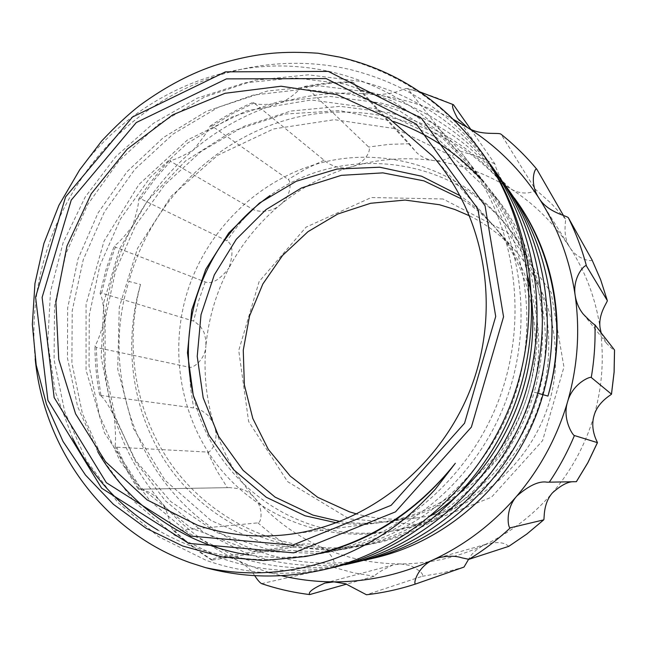 <?xml version="1.0" encoding="UTF-8"?>
<svg xmlns="http://www.w3.org/2000/svg" width="647" height="647" viewBox="0 0 647 647"><rect width="100%" height="100%" fill="white"/><g stroke="black" fill="none" stroke-linecap="round" stroke-linejoin="round"><path stroke-width="0.49" stroke-dasharray="3.23 2.43" d="M508.849 546.294L505.784 544.248C501.611 542.267 495.675 542.089 487.984 543.723L483.382 545.429C476.297 549.271 471.356 553.913 468.557 559.364M563.391 215.427L565.397 218.912C566.36 220.344 562.025 235.573 569.789 247.348L570.023 247.712C585.729 272.112 595.774 298.971 600.157 328.296C604.322 357.67 602.284 386.785 594.051 415.625C585.592 444.408 571.705 470.175 552.384 492.925C532.91 515.513 509.909 533.015 483.382 545.429C456.798 557.625 429.22 563.788 400.647 563.917L410.287 565.478C419.903 570.5 423.898 574.099 422.273 576.275L366.461 594.755M261.59 583.634L333.44 567.306L334.442 564.475C334.232 558.102 329.299 552.069 319.642 546.375C345.11 557.989 372.114 563.844 400.647 563.917L393.036 564.92C382.434 569.91 376.15 573.695 374.184 576.275L346.606 584.128M470.781 129.351L494.874 163.853C495.246 166.514 497.64 172.142 502.072 180.739L510.354 188.568C486.358 173.582 460.559 164.209 432.964 160.456C447.417 162.745 458.149 152.28 455.892 149.853L408.047 89.06L407.084 88.493L403.987 88.793C397.339 92.432 387.61 94.413 374.799 94.745C365.005 92.707 358.381 89.48 354.928 85.064L353.634 82.501L409.438 143.739L415.083 150.888C419.321 155.887 425.281 159.073 432.964 160.456C405.378 156.881 378.317 158.968 351.79 166.708C365.854 163.004 371.499 149.206 368.669 147.023L305.982 86.924L304.292 86.488C300.58 86.924 291.376 99.638 278.234 103.455C263.005 105.089 254.667 104.701 253.228 102.299L324.09 160.221C326.371 162.559 338.834 171.107 351.79 166.708C325.328 174.601 301.445 187.323 280.151 204.873C291.579 195.992 291.441 181.289 288.182 179.47L212.135 126.092L210.081 126.092C208.116 130.759 202.511 138.757 193.267 150.088C180.513 157.399 172.668 160.771 169.732 160.213L170.517 161.297L252.459 209.127C255.274 211.318 269.969 214.092 280.151 204.873C258.962 222.536 241.905 243.563 228.998 267.971C233.591 253.309 232.871 244.251 226.83 240.805L140.625 198.726L138.701 199.09C138.879 203.449 136.816 212.442 132.514 226.054C123.65 237.522 117.592 244.073 114.341 245.714L115.32 247.154L205.22 281.93C211.852 284.454 219.778 279.795 228.998 267.971C216.211 292.436 208.512 318.413 205.9 345.886L205.9 340.144L204.048 332.469L200.554 326.557L194.448 321.349L101.611 293.099L100.075 293.503C102.048 296.536 103.585 305.166 104.677 319.392C100.665 333.472 97.414 342.312 94.931 345.919L96.282 347.447L189.328 367.253C192.927 368.612 205.253 359.74 205.9 345.886C203.425 373.384 206.304 400.299 214.537 426.624L212.305 421.351L207.598 415.042L202.066 410.885L195.62 408.225L99.687 395.268C102.598 396.142 107.41 403.081 114.115 416.078C115.651 431.12 115.959 441.1 115.045 446.026L116.646 447.206L207.525 452.059C211.262 452.843 219.317 439.693 214.537 426.624C222.916 452.924 236.147 476.532 254.239 497.454C250.26 493.111 245.9 490.272 241.169 488.938L229.903 487.62L138.369 489.213L145.769 490.903C150.832 492.658 155.684 496.079 160.343 501.182L163.877 506.124L166.546 511.373L171.94 528.397L173.129 530.265L174.569 530.823L257.886 522.865C261.534 523.059 263.871 507.628 254.239 497.454C272.476 518.296 294.272 534.6 319.642 546.375L311.49 543.998L303.669 543.99L290.673 547.564L211.82 560.132C211.31 559.477 213.502 558.563 218.403 557.407C222.964 556.606 228.156 557.107 233.979 558.911L237.498 560.326C245.213 564.596 250.939 569.708 254.683 575.652M115.045 446.026C121.418 461.174 129.19 475.569 138.369 489.213L229.903 487.62M469.698 215.92C487.595 224.857 503.261 236.956 516.702 252.217C541.992 281.777 554.948 316.601 555.571 356.699M555.555 358.988C555.902 437.623 491.591 509.755 416.158 517.94C395.98 520.479 376.222 519.177 356.901 514.025M443.041 198.969L371.281 197.529L306.047 227.162L259.132 281.542L238.735 350.488L248.634 421.553L287.616 481.651L349.21 518.902L422.054 524.927L491.485 497.219L542.566 440.672L563.949 367.075L551.115 292.387L507.491 232.427L443.041 198.969M193.793 397.258C212.062 476.588 288.554 537.689 372.656 533.007M373.788 532.95L392.769 530.944C455.812 520.851 513.079 474.186 536.784 411.702C560.383 349.17 548.349 276.293 507.782 226.992C450.215 155.07 341.737 143.788 270.147 195.459M372.454 533.654L386.396 531.963C450.611 521.684 509.011 474.089 533.193 410.344C557.269 346.549 545.009 272.217 503.681 222.002C459.677 168.762 387.699 146.359 323.265 162.26C258.776 178.37 205.706 230.453 186.554 294.482C169.781 351.531 180.343 415.423 215.629 462.864C251.109 510.054 310.325 538.094 371.241 533.743M333.852 567.346C289.63 577.084 247.105 574.762 206.264 560.391L158.539 536.67L117.851 502.509L86.334 460.341L64.724 411.678L54.081 359.756L54.526 306.096L65.921 253.681L87.693 204.549L119.088 160.666L158.369 124.434L204.654 96.993L255.112 80.204L308.441 74.826L361.536 81.522C416.822 95.53 461.934 126.197 496.88 173.517M355.745 562.283C313.868 571.519 273.503 569.376 234.659 555.854L189.207 533.5L150.371 501.231L120.188 461.351L99.395 415.277L89.051 366.073L89.262 315.194L99.929 265.488L120.512 218.912L150.282 177.335L187.59 143.06L231.569 117.147L279.52 101.377L330.18 96.443L380.59 102.954C433.061 116.411 475.836 145.559 508.93 190.396M318.065 53.232L340.176 57.502C398.601 72.1 446.317 104.45 483.325 154.536M35.189 358.834C26.851 275.784 59.411 190.032 120.253 132.772C181.629 75.715 269.492 50.345 351.078 69.771C407.909 84.07 454.299 115.562 490.248 164.241M345.037 564.758C302.012 574.245 260.579 572.013 220.756 558.078L174.189 535.053L134.439 501.854L103.593 460.858L82.395 413.514L71.898 362.975L72.221 310.73L83.245 259.698L104.41 211.868L134.98 169.158L173.259 133.921L218.362 107.265L267.551 90.992L319.521 85.841L371.249 92.448C425.103 106.181 469.026 136.072 503.026 182.13M365.701 559.987C324.891 568.988 285.529 566.918 247.599 553.792L203.198 532.06L165.22 500.657L135.668 461.821L115.263 416.919L105.057 368.968L105.17 319.359L115.506 270.899L135.546 225.496L164.573 184.969L200.974 151.584L243.895 126.375L290.689 111.066L340.12 106.326L389.3 112.748C440.478 125.947 482.185 154.39 514.422 198.095M515.247 199.252C464.506 129.449 375.462 98.611 295.8 117.511C216.001 136.598 150.727 201.896 128.907 281.421L140.553 284.429C123.892 346.331 135.449 414.711 172.717 466.317C210.218 517.632 272.605 549.546 338.357 547.807M375.26 557.771C335.494 566.546 297.094 564.556 260.054 551.802C151.867 515.538 94.834 388.782 128.907 281.421M336.4 522.816C350.617 524.596 364.924 524.563 379.328 522.719L394.484 520.059M395.754 519.767C455.067 506.132 506.771 458.796 526.48 398.479C546.06 338.122 532.085 269.791 492.262 224.258C482.686 213.34 471.986 203.837 460.154 195.758M339.95 521.466C355.114 523.714 370.407 523.844 385.83 521.87L393.513 520.698M394.686 520.487C454.526 509.488 507.968 463.697 528.963 403.736C549.861 343.735 536.517 274.838 496.581 229.192C486.326 217.505 474.769 207.477 461.926 199.122M592.029 259.924C593.048 261.809 578.07 260.498 570.023 247.712C554.164 223.458 534.276 203.74 510.354 188.568C522.825 196.761 536.978 191.488 535.239 189.215L501.053 134.244M601.152 332.825L606.724 343.492C611.35 348.272 613.963 350.448 614.545 350.035M339.473 547.774L369.55 544.41C444.845 531.009 512.359 469.738 534.22 392.147L537.794 393.174M79.638 169.894C123.836 110.127 194.108 70.386 267.882 66.277C341.762 62.387 416.66 95.651 463.988 156.105C515.263 221.897 529.311 316.836 499.686 397.638C469.649 478.982 398.245 538.991 320.823 553.606L314.628 554.689M313.269 554.9C291.579 558.167 270.106 558.199 248.836 554.989M97.786 451.752L77.551 406.437L67.466 358.042L67.66 307.98L78.028 258.962L98.037 212.976L127.038 171.73L163.392 137.544L206.312 111.421L253.236 95.109L302.869 89.302L352.542 94.664L399.854 111.122L442.855 138.409L478.618 174.916C527.046 237.069 540.302 326.411 512.408 402.426C484.118 478.942 416.765 535.473 343.42 549.343L326.112 551.867M324.867 551.988L268.408 549.602L216.187 532.311L170.735 501.554L135.482 460.324L111.802 410.894L101.167 357.298L103.86 301.987L119.469 249.111L147.338 200.926L185.422 161.03L232.241 131.284L284.389 114.107L339.61 110.629L393.635 121.49M481.287 179.34L491.639 191.674C537.52 250.575 550.071 334.96 523.698 406.728C496.945 478.958 433.183 532.376 363.493 545.55L336.529 548.753M335.389 548.802C268.917 551.495 206.385 519.048 169.449 467.506C132.554 415.156 122.34 346.501 140.553 284.429M306.953 556.218C252.678 565.098 203.021 556.42 157.973 530.176M72.626 438.181L55.157 391.338L47.757 342.061L50.498 291.554L63.091 242.787L85.145 197.125L115.74 156.663L153.412 123.326L197.319 98.166L244.865 82.816L294.975 77.891L344.851 83.997L392.365 101.086L435.504 128.842L471.453 165.705C521.28 229.636 534.932 321.713 506.189 400.072C477.049 478.958 407.715 537.188 332.364 551.43L320.467 553.331M319.165 553.5L251.893 550.977L190.679 527.871L140.027 486.916L104.418 432.754L86.059 370.197L86.067 304.365L104.062 241.064L138.862 184.557L187.323 140.075L246.426 110.847L311.086 99.961L376.206 108.793L436.345 137.39L485.266 183.481C506.787 211.456 521.094 242.892 528.195 277.806M431.412 515.481C406.898 531.616 380.97 542.259 353.642 547.411L331.401 550.354M330.205 550.435L267.518 544.855L211.1 520.576L165.114 480.349L133.282 428.282L117.722 369.13L119.274 307.309L137.512 248.383L171.261 196.13L217.562 155.345L273.479 128.963L334.402 119.687L395.471 128.704L451.776 155.984L497.583 199.316C538.991 251.966 553.153 326.015 534.22 392.147M576.388 481.692L574.609 481.732M453.968 119.744C428.904 106.496 402.515 98.166 374.799 94.745C341.915 90.879 309.727 93.783 278.234 103.455C246.83 113.29 218.508 128.834 193.267 150.088C168.147 171.455 147.896 196.777 132.514 226.054C117.269 255.403 107.992 286.516 104.677 319.392C101.522 352.3 104.668 384.528 114.115 416.078C123.731 447.603 139.145 475.974 160.343 501.182C181.718 526.294 207.428 546.011 237.498 560.326C251.546 566.926 266.192 572.045 281.437 575.693M408.047 89.06C423.769 92.828 439.03 98.158 453.814 105.073M333.44 567.306L353.537 572.813L374.184 576.275M422.273 576.275L443.308 572.741L464.004 567.071M415.916 583.901C399.733 589.207 383.315 592.806 366.663 594.714M310.123 594.52C293.762 592.515 277.862 588.907 262.431 583.699M257.886 522.865L273.641 536.007L290.673 547.564M212.588 560.148C198.904 551.608 186.231 541.83 174.569 530.823M207.525 452.059L216.583 470.345L227.356 487.684M139.356 489.221L126.998 468.752L116.646 447.206M189.328 367.253L190.517 387.61L193.59 407.772M100.875 395.074L97.487 371.37L96.282 347.447M205.22 281.93L198.532 301.203L193.623 321.009M101.611 293.099L107.442 269.823L115.32 247.154M252.459 209.127L238.913 224.372L226.83 240.805M140.625 198.726L154.73 179.324L170.517 161.297M324.09 160.221L305.683 168.996L288.182 179.47M212.135 126.092L232.524 113.581L253.988 103.035M409.438 143.739L388.952 144.378L368.669 147.023M305.982 86.924C321.696 83.9 337.588 82.42 353.634 82.501M494.874 163.853L475.699 155.854L455.892 149.853M565.397 218.912L551.034 203.255L535.239 189.215M501.336 134.552C514.292 144.871 526.157 156.485 536.921 169.401M438.989 557.641L487.984 543.723M324.931 583.052L393.036 564.92M218.403 557.407L302.772 544.119M507.782 226.992L503.681 222.002M392.769 530.944L386.396 531.963M492.262 224.258L432.875 156.315M379.328 522.719L289.84 534.317M516.702 252.217L496.581 229.192M416.158 517.94L385.83 521.87M420.032 91.963L407.084 88.493M211.82 560.132C197.885 551.454 184.985 541.499 173.129 530.265M99.687 395.268C96.549 378.972 94.963 362.522 94.931 345.919M100.075 293.503L106.092 269.281L114.341 245.714M138.701 199.09C147.84 185.155 158.175 172.199 169.732 160.213M210.081 126.092C223.708 116.775 238.088 108.842 253.228 102.299M304.292 86.488C320.338 83.366 336.561 81.846 352.971 81.951M320.823 553.606L332.34 551.43M343.379 549.352L353.634 547.411M363.493 545.55L369.55 544.41M463.988 156.097L471.469 165.721M478.626 174.925L485.266 183.473M491.647 191.682L497.592 199.325M583.311 314.183L606.724 343.492M538.66 197.675L569.797 247.348M457.469 118.255L502.072 180.739M354.928 85.064L415.083 150.888M547.192 482.201L575.62 481.692"/><path stroke-width="0.97" d="M574.609 481.732C568.697 481.198 561.289 484.935 552.384 492.925C542.558 504.231 544.685 519.234 543.715 519.864L526.893 534.001L508.817 546.327L468.921 559.323L461.998 557.86C455.892 555.797 448.217 555.724 438.989 557.641L433.441 559.704C465.452 544.693 493.281 523.431 516.929 495.917C529.262 485.315 539.347 480.737 547.192 482.201L576.388 481.692L587.888 462.702L597.456 442.645C597.731 442.508 589.765 429.956 594.051 415.625C597.739 401.771 611.641 394.605 611.496 394.169L591.261 377.492C590.452 376.125 572.579 383.372 567.597 401.738C577.642 366.59 580.173 331.183 575.183 295.525C572.231 276.884 585.406 263.491 586.457 265.974L607.323 300.588C607.84 301.68 597.771 314.11 600.157 328.296L601.152 332.825M468.557 559.364L464.004 567.071L415.9 583.901C412.584 585.317 417.08 566.821 433.441 559.704C401.366 574.455 368.224 581.847 334.014 581.871L345.619 583.788L366.461 594.755C383.194 592.846 399.668 589.231 415.9 583.901M281.437 575.693C298.599 579.769 316.124 581.831 334.014 581.871L324.931 583.052C312.865 588.479 307.794 592.32 309.727 594.569L346.606 584.128M254.683 575.652C257.643 580.133 259.948 582.801 261.59 583.634C277.167 588.907 293.22 592.547 309.727 594.569M356.901 514.025L349.445 511.817L317.742 497.341L290.293 476.143L268.327 449.398L252.807 418.472L244.348 384.868L243.264 350.189L249.54 316.027L262.868 283.936L282.634 255.379L307.964 231.691L337.75 214.02L370.642 203.271L405.111 200.077L439.515 204.735L454.881 209.515L469.698 215.92M555.571 356.699L555.555 358.988M197.747 525.356C227.299 535.279 257.991 538.272 289.84 534.317C368.127 524.296 441.327 466.091 471.315 386.93C501.247 307.746 484.91 215.661 432.875 156.315L388.896 118.361L336.998 94.608L281.089 86.229L225.091 93.281L172.7 114.834L127.176 149.142L91.235 193.801L66.989 245.933L55.901 302.311L58.756 359.457L75.562 413.773L105.55 461.707L147.104 499.888L197.747 525.356M190.833 536.096L106.351 482.702L54.146 397.533L42.12 297.369L71.235 200.101L136.258 122.558L226.434 78.877L326.153 78.578L416.409 124.184L477.882 208.981L495.707 316.464L464.538 423.251L391.144 505.315L292.614 545.13L190.833 536.096M270.147 195.459C234.004 221.161 209.369 255.306 196.259 297.879C186.651 330.86 185.826 363.986 193.793 397.258M372.656 533.007L373.788 532.95M371.241 533.743L372.454 533.654M328.272 71.405L225.439 71.857L132.546 116.978L65.59 196.898L35.585 297.094L47.91 400.307L101.619 488.17L188.681 543.375L293.714 552.853L395.503 511.858L471.364 427.125L503.552 316.795L485.056 205.786L421.48 118.32L328.272 71.405M318.065 53.232L339.853 57.146C397.493 70.693 444.748 102.355 481.619 152.15C530.677 220.837 543.213 317.96 511.486 402.127C479.548 486.212 405.855 550.71 323.613 569.716C283.346 578.725 244.024 578.046 205.633 567.67C247.227 576.671 289.435 573.97 332.251 559.566C356.254 550.856 378.762 538.547 399.765 522.647C410.077 514.608 421.86 503.552 435.132 489.472L455.326 463.284C415.164 513.516 365.223 544.588 305.497 556.501L263.572 560.537L222.212 556.93L182.664 545.995L146.068 528.227L113.403 504.312L85.509 475.076L63.042 441.448L46.495 404.432L36.208 365.07L32.35 324.422L34.946 283.548L43.883 243.498L58.909 205.293L79.638 169.894L101.741 140.941C115.708 126.1 128.413 114.228 139.865 105.34C165.826 86.407 191.852 72.755 217.95 64.401C258.032 52.342 284.308 50.992 318.065 53.232M496.88 173.517C543.812 239.067 555.466 330.083 526.917 407.82C497.818 486.091 430.643 544.871 355.745 562.283M483.325 154.536C533.039 223.943 545.397 320.677 515.077 403.332C484.182 486.552 412.94 548.971 333.852 567.346L323.613 569.716M205.633 567.67L190.639 562.882C103.973 532.432 43.85 449.042 35.189 358.834M490.248 164.241C538.547 231.675 550.548 325.49 521.126 405.62C491.154 486.318 421.99 546.877 345.037 564.758L355.761 562.283M503.026 182.13C548.696 245.917 560.035 334.345 532.287 409.85C504.005 485.881 438.674 543.011 365.701 559.987L375.276 557.771C446.381 541.224 509.933 485.687 537.431 411.807C564.41 338.43 553.379 252.492 508.93 190.396M514.422 198.095C554.43 253.454 567.241 328.676 547.944 396.093C567.775 328.951 554.989 254.295 515.999 200.303L515.247 199.252M460.154 195.758L421.626 176.219L379.74 167.217L337.095 169.029L296.221 181.289L259.423 203.085L228.714 233.025L205.738 269.354L191.722 310.026L187.46 352.777L193.251 395.244L208.9 435.019L233.68 469.746L266.321 497.284L305.044 515.78L336.4 522.816M394.484 520.059L395.754 519.767M461.926 199.122L423.947 180.869L382.911 172.87L341.317 175.345L301.599 187.905L265.974 209.652L236.349 239.22L214.311 274.894L201.023 314.693L197.222 356.432L203.19 397.824L218.71 436.531L243.07 470.312L275.032 497.082L312.873 515.077L339.95 521.466M393.513 520.698L394.686 520.487M592.029 259.924L568.373 217.78C567.597 215.888 547.88 212.766 538.935 198.111L538.66 197.675C529.052 182.672 535.02 166.659 536.832 169.288C526.019 156.299 514.098 144.621 501.053 134.244C498.724 132.004 480.543 136.113 467.28 127.435L457.469 118.255C452.795 109.521 451.444 105 453.418 104.685L470.781 129.351M543.715 519.864L510.346 527.815C508.097 528.995 504.684 509.432 516.929 495.917C540.382 468.21 557.269 436.814 567.597 401.738C561.952 419.07 573.096 435.924 574.423 435.536L597.456 442.645M563.391 215.427L536.832 169.288M607.298 300.515L600.659 279.755L592.013 259.884L600.675 279.803L607.323 300.588M611.496 394.169L614.124 372.154L614.545 350.035L594.957 324.867C593.534 324.244 589.652 320.686 583.311 314.183C579.097 309.023 576.388 302.804 575.183 295.525C569.926 259.94 557.843 227.469 538.935 198.111C519.848 168.948 495.958 145.389 467.28 127.435L453.968 119.744M537.794 393.174L547.944 396.093M338.357 547.807L339.473 547.774M314.628 554.689L313.269 554.9M248.836 554.989C185.301 545.631 129.133 505.76 97.786 451.752M326.112 551.867L324.867 551.988M393.635 121.49C427.562 133.306 456.774 152.587 481.287 179.34M336.529 548.753L335.389 548.802M455.326 463.284C415.803 513.419 366.833 544.305 308.409 555.951L306.953 556.218M157.973 530.176C120.56 507.58 92.117 476.92 72.626 438.181M320.467 553.331L319.165 553.5M528.195 277.806C547.297 367.771 505.509 467.441 431.412 515.481M331.401 550.354L330.205 550.435M574.423 435.536C567.573 451.938 559.194 467.49 549.295 482.185M576.34 481.7L587.832 462.718L597.399 442.661M508.76 546.351L526.82 534.042L543.634 519.913M510.346 527.815C497.503 539.768 483.689 550.265 468.921 559.323M568.373 217.78C575.976 233.122 582.001 249.184 586.457 265.974M611.472 394.088L614.092 372.082L614.513 349.978M594.957 324.867C595.466 342.465 594.237 360.007 591.261 377.492M515.999 200.303L514.494 198.192M508.995 190.493L503.099 182.228M496.953 173.614L490.329 164.346M483.406 154.649L481.619 152.15M453.418 104.685L420.032 91.963M305.497 556.501L308.376 555.959"/></g></svg>
